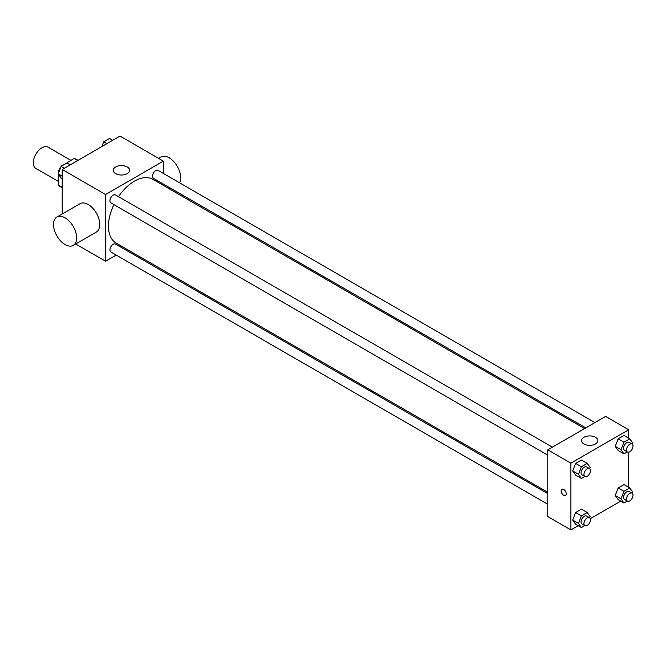 <?xml version="1.0" encoding="UTF-8"?>
<svg xmlns="http://www.w3.org/2000/svg" width="666" height="666" viewBox="0 0 666 666"><rect width="100%" height="100%" fill="white"/><g stroke="black" fill="none" stroke-linecap="round" stroke-linejoin="round"><path stroke-width="1" d="M70.854 160.298L48.102 147.161A12.263 7.076 120 0 0 38.653 150.449A12.263 7.076 120 0 0 33.3 162.787A12.263 7.076 120 0 0 35.839 168.406L58.591 181.543M62.304 165.701L74.068 158.441A15.826 9.141 120 0 1 75.899 159.099L78.03 160.331M62.204 187.337L58.591 185.248A15.826 9.141 120 0 0 60.073 186.513L62.204 187.737M58.591 185.248L58.591 174.442M58.591 172.935L58.591 171.204A15.826 9.141 120 0 1 60.981 166.758M61.905 165.468A15.826 9.141 120 0 0 61.314 166.275M59.141 171.52L58.591 171.204M77.681 160.531L74.068 158.441M62.204 213.994L62.204 169.464L120.013 136.089L163.361 161.122L163.361 173.435M116.225 255.086L105.561 261.247L75.666 243.989M126.573 249.109L125.416 249.783M113.911 204.629A36.788 21.237 120 0 0 108.45 226.199A36.788 21.237 120 0 0 116.067 243.04L547.777 492.291M584.565 428.571L152.855 179.321A36.788 21.237 120 0 0 118.506 196.67M163.361 184.049L163.361 185.389M105.561 261.247L105.561 194.497L163.361 161.122M594.921 422.594L158.033 170.363A4.595 2.656 120 0 0 154.495 171.587A4.595 2.656 120 0 0 152.489 176.215A4.595 2.656 120 0 0 153.438 178.313L585.73 427.897M547.777 493.631L115.484 244.047A4.595 2.656 120 0 0 111.946 245.279A4.595 2.656 120 0 0 109.94 249.908A4.595 2.656 120 0 0 110.889 252.006L547.777 504.245M547.777 455.111L110.889 202.88A4.595 2.656 -60 0 1 110.889 197.577A4.595 2.656 -60 0 1 115.484 194.922L552.372 447.161M105.561 194.497L62.204 169.464M115.676 173.635A8.175 4.72 180 0 1 113.278 170.296A8.175 4.72 180 0 1 121.453 165.576A8.175 4.72 180 0 1 129.629 170.296A8.175 4.72 180 0 1 124.584 174.659A8.175 4.72 180 0 1 115.676 173.635M56.918 217.049L80.045 203.696A16.35 9.441 60 0 1 92.641 208.075A16.35 9.441 60 0 1 99.775 224.534A16.35 9.441 60 0 1 96.395 232.018L73.268 245.371A16.35 9.441 60 0 1 56.918 235.93A16.35 9.441 60 0 1 56.918 217.049A16.35 9.441 60 0 1 69.522 221.428A16.35 9.441 60 0 1 76.657 237.887A16.35 9.441 60 0 1 73.268 245.371M179.62 182.825A16.35 9.441 -120 0 0 175.774 164.027A16.35 9.441 -120 0 0 160.972 156.976L158.575 158.358M578.188 525.707L570.904 529.911L547.777 516.558L547.777 449.808L605.585 416.433L628.712 429.786L628.712 438.195M620.729 501.14L590.284 518.722M618.156 450.532L615.234 446.37L618.156 438.844L624 435.472L618.156 438.844L615.234 446.37L618.156 450.532L623.942 453.862L621.02 449.708L623.942 442.182L629.778 438.811L632.7 442.965L632.234 444.155M575.615 524.217L572.693 520.063L575.615 512.537L581.451 509.165L575.615 512.537L572.693 520.063L575.615 524.217L581.393 527.555L578.471 523.401L581.393 515.875L587.237 512.504L590.151 516.658L589.693 517.848M628.712 452.164L628.712 487.321M570.904 529.911L570.904 463.161L628.712 429.786M618.156 499.658L615.234 495.504L618.156 487.978L624 484.607L618.156 487.978L615.234 495.504L618.156 499.658L623.942 502.997L621.02 498.842L623.942 491.317L629.778 487.937L632.7 492.099L632.234 493.29M575.615 475.091L572.693 470.937L575.615 463.411L581.451 460.04L575.615 463.411L572.693 470.937L575.615 475.091L581.393 478.429L578.471 474.275L581.393 466.749L587.237 463.378L590.151 467.532L589.693 468.722M570.904 463.161L547.777 449.808M583.907 443.972A8.175 4.72 180 0 1 581.518 440.634A8.175 4.72 180 0 1 589.693 435.914A8.175 4.72 180 0 1 597.868 440.634A8.175 4.72 180 0 1 592.815 444.996A8.175 4.72 180 0 1 583.907 443.972M566.208 493.822A3.58 2.065 60 0 1 565.467 495.462A3.58 2.065 60 0 1 561.888 493.398A3.58 2.065 60 0 1 561.888 489.269A3.58 2.065 60 0 1 564.643 490.226A3.58 2.065 60 0 1 566.208 493.822M565.467 495.462A3.58 2.065 60 0 1 561.888 493.398A3.58 2.065 60 0 1 561.888 489.26M584.781 476.473L581.393 478.429M589.502 468.589L586.613 466.924A4.595 2.656 120 0 0 583.066 468.156A4.595 2.656 120 0 0 581.068 472.777A4.595 2.656 120 0 0 582.017 474.883L584.906 476.548A4.595 2.656 120 0 0 589.502 473.901A4.595 2.656 120 0 0 589.502 468.589A4.595 2.656 120 0 0 585.963 469.821A4.595 2.656 120 0 0 583.957 474.45A4.595 2.656 120 0 0 584.906 476.548M578.471 474.275L572.693 470.937M581.393 466.749L575.615 463.411M587.237 463.378L581.451 460.04M627.322 451.914L623.942 453.862M632.051 444.031L629.154 442.357A4.595 2.656 120 0 0 625.615 443.589A4.595 2.656 120 0 0 623.609 448.218A4.595 2.656 120 0 0 624.558 450.316L627.455 451.989A4.595 2.656 120 0 0 632.051 449.334A4.595 2.656 120 0 0 632.051 444.031A4.595 2.656 120 0 0 628.504 445.263A4.595 2.656 120 0 0 626.498 449.883A4.595 2.656 120 0 0 627.455 451.989M621.02 449.708L615.234 446.37M623.942 442.182L618.156 438.844M629.778 438.811L624 435.472M584.781 525.607L581.393 527.555M589.502 517.723L586.613 516.05A4.595 2.656 120 0 0 583.066 517.282A4.595 2.656 120 0 0 581.068 521.903A4.595 2.656 120 0 0 582.017 524.009L584.906 525.682A4.595 2.656 120 0 0 589.502 523.026A4.595 2.656 120 0 0 589.502 517.723A4.595 2.656 120 0 0 585.963 518.947A4.595 2.656 120 0 0 583.957 523.576A4.595 2.656 120 0 0 584.906 525.682M578.471 523.401L572.693 520.063M581.393 515.875L575.615 512.537M587.237 512.504L581.451 509.165M627.322 501.04L623.942 502.997M632.051 493.156L629.154 491.491A4.595 2.656 120 0 0 625.615 492.715A4.595 2.656 120 0 0 623.609 497.344A4.595 2.656 120 0 0 624.558 499.442L627.455 501.115A4.595 2.656 120 0 0 632.051 498.459A4.595 2.656 120 0 0 632.051 493.156A4.595 2.656 120 0 0 628.504 494.388A4.595 2.656 120 0 0 626.498 499.009A4.595 2.656 120 0 0 627.455 501.115M621.02 498.842L615.234 495.504M623.942 491.317L618.156 487.978M629.778 487.937L624 484.607M62.204 178.679L61.13 178.063L58.217 173.901L61.13 166.375L66.975 163.004L70.18 164.86M62.204 176.207L58.217 173.901M64.344 168.232L61.13 166.375M101.823 146.587L103.68 141.816L109.515 138.445L112.729 140.293M106.885 143.665L103.68 141.816M170.255 189.369L171.42 188.703"/></g></svg>
